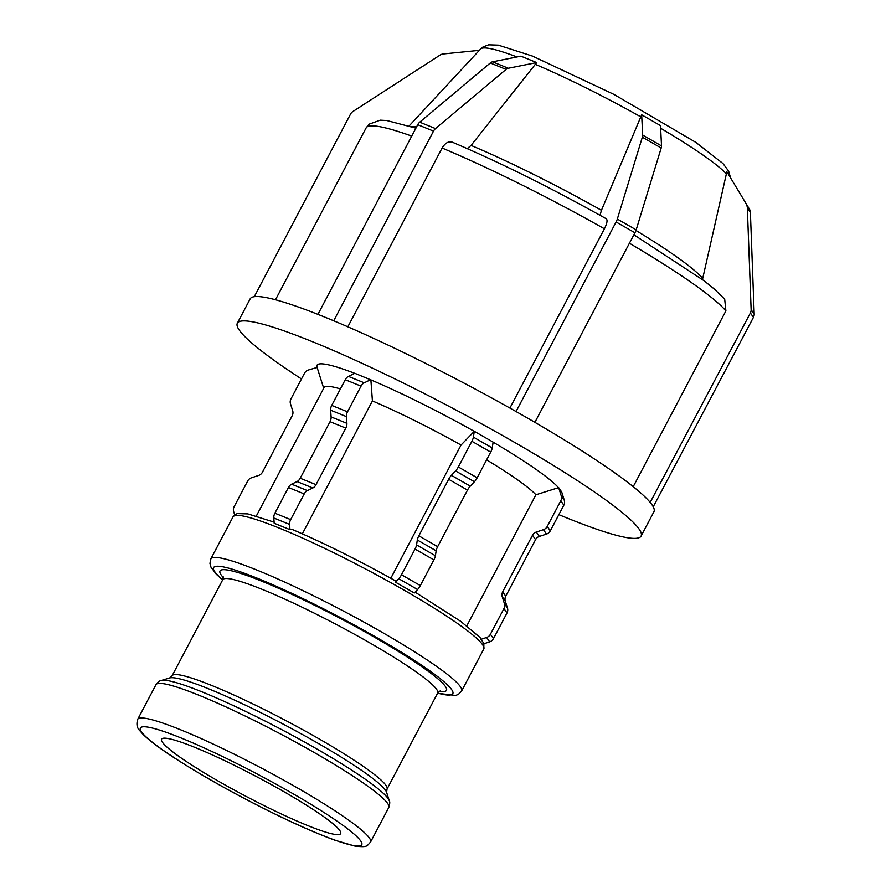 <?xml version="1.0" encoding="UTF-8"?>
<svg xmlns="http://www.w3.org/2000/svg" width="891" height="891" viewBox="0 0 891 891"><rect width="100%" height="100%" fill="white"/><g stroke="black" fill="none" stroke-linecap="round" stroke-linejoin="round"><path stroke-width="1.34" d="M479.358 50.33L443.139 53.972A6.515 6.337 145.2 0 0 440.187 55.008L352.858 111.542A6.515 6.337 145.2 0 0 350.586 114.026L254.28 296.692M234.678 514.831L233.665 511.612A6.515 6.337 145.2 0 1 234.121 506.723L247.665 481.04A6.515 6.337 145.2 0 1 251.485 477.821L258.59 475.46A6.515 6.337 -34.8 0 0 262.399 472.241L292.215 415.685A6.515 6.337 -34.8 0 0 292.682 410.807L290.488 403.823A6.515 6.337 145.2 0 1 290.956 398.934L304.499 373.251A6.515 6.337 145.2 0 1 308.308 370.032L317.118 367.448M726.867 171.718L749.531 209.307L726.867 171.718L702.732 278.382A169.012 18.655 -152.2 0 0 635.974 230.457M702.52 279.585L702.732 278.382M633.223 486.675L725.898 310.903L724.695 299.187L714.459 289.152L704.068 280.754L633.891 234.767M506.077 69.387A6.515 4.332 -67.9 0 1 508.327 68.239L492.545 61.813A6.515 4.332 112.1 0 0 490.295 62.971L506.077 69.387L435.51 128.582L419.728 122.167A6.515 4.332 112.1 0 0 417.723 124.695L433.516 131.111L333.724 320.793A228.219 25.182 27.8 0 1 516.056 411.531L616.104 221.97L634.938 232.774L534.901 422.345A228.219 25.182 27.8 0 1 650.185 502.424L750.389 312.975L753.441 317.363A6.515 6.337 -34.8 0 0 754.187 314.122L751.135 309.723A6.515 6.337 145.2 0 1 750.389 312.975M751.135 309.723L747.337 207.848L750.389 212.236A6.515 6.337 -34.8 0 0 749.531 209.307M746.48 204.908A6.515 6.337 145.2 0 1 747.337 207.848M750.389 212.236L754.187 314.122M753.441 317.363L653.237 506.812A228.219 25.182 27.8 0 1 653.938 511.712L641.097 536.081A228.219 25.182 27.8 0 1 558.846 514.653M653.493 506.946L651.967 504.74A228.219 25.182 27.8 0 1 653.237 506.812M650.185 502.424A228.219 25.182 27.8 0 1 651.967 504.74L650.441 502.546M561.252 495.886L558.668 487.633L561.72 492.032L564.304 500.285L561.252 495.886A6.515 6.337 145.2 0 1 560.784 500.775L563.847 505.175A6.515 6.337 -34.8 0 0 564.304 500.285M563.847 505.175L550.304 530.858L547.241 526.458L560.784 500.775M546.484 534.077L539.378 536.427L536.326 532.038L543.432 529.677L546.484 534.077A6.515 6.337 -34.8 0 0 550.304 530.858M535.569 539.656L505.754 596.202L502.702 591.813L532.517 535.257L535.569 539.656A6.515 6.337 145.2 0 1 539.378 536.427M505.286 601.091L507.48 608.074L504.417 603.675L502.234 596.692L505.286 601.091A6.515 6.337 145.2 0 1 505.754 596.202M507.012 612.963L493.469 638.647L490.418 634.247L503.961 608.564L507.012 612.963A6.515 6.337 -34.8 0 0 507.48 608.074M489.66 641.865L484.069 643.714L481.017 639.315L486.609 637.477L489.66 641.865A6.515 6.337 -34.8 0 0 493.469 638.647M481.017 639.315L480.071 637.488L460.569 621.239L415.117 592.136M490.418 634.247A6.515 6.337 145.2 0 1 486.609 637.477M504.417 603.675A6.515 6.337 145.2 0 1 503.961 608.564M502.702 591.813A6.515 6.337 -34.8 0 0 502.234 596.692M536.326 532.038A6.515 6.337 -34.8 0 0 532.517 535.257M547.241 526.458A6.515 6.337 145.2 0 1 543.432 529.677M466.806 625.861L535.925 494.772L558.668 487.633M641.665 114.805L660.509 125.62L661.523 145.901L642.689 135.087L641.665 114.805L601.447 210.298A169.012 18.655 -152.2 0 0 471.061 145.422L467.263 148.608M600.033 215.288L601.447 210.298M509.908 408.067L604.421 228.798C607.272 222.973 607.785 219.598 605.958 218.696M617.329 219.052L642.344 137.192L661.178 147.995L636.174 229.867L617.329 219.052A6.515 2.005 119.9 0 1 616.104 221.97M642.689 135.087A6.515 2.005 119.9 0 1 642.344 137.192M661.178 147.995A6.515 2.005 -60.1 0 0 661.523 145.901M634.938 232.774A6.515 2.005 -60.1 0 0 636.174 229.867M534.99 422.356L525.567 416.955A228.219 25.182 27.8 0 1 534.901 422.345M516.056 411.531A228.219 25.182 27.8 0 1 525.567 416.955L516.156 411.542M473.399 437.136L474.279 431.3L493.124 442.114L492.233 447.95L473.399 437.136A6.515 2.005 119.9 0 1 471.874 441.29L490.707 452.093A6.515 2.005 -60.1 0 0 492.233 447.95M490.707 452.093L477.164 477.788L458.33 466.973L471.874 441.29M474.413 481.741L470.248 486.141L451.403 475.326L455.579 470.927L474.413 481.741A6.515 2.005 -60.1 0 0 477.164 477.788M467.497 490.095L437.67 546.651L418.837 535.836L448.652 479.28L467.497 490.095A6.515 2.005 119.9 0 1 470.248 486.141M436.156 550.794L435.398 555.739L416.565 544.924L417.311 539.991L436.156 550.794A6.515 2.005 119.9 0 1 437.67 546.651M433.884 559.893L420.34 585.576L401.496 574.762L415.039 549.079L433.884 559.893A6.515 2.005 -60.1 0 0 435.398 555.739M417.589 589.53L414.315 592.983L395.47 582.168L398.745 578.716L417.589 589.53A6.515 2.005 -60.1 0 0 420.34 585.576M395.47 582.168L395.248 580.72C358.561 560.25 324.201 543.154 292.148 529.421L289.965 529.666L274.183 523.251L273.804 517.983L289.586 524.398A6.515 4.332 -67.9 0 1 290.666 519.609L274.885 513.194A6.515 4.332 112.1 0 0 273.804 517.983M401.496 574.762A6.515 2.005 119.9 0 1 398.745 578.716M416.565 544.924A6.515 2.005 119.9 0 1 415.039 549.079M418.837 535.836A6.515 2.005 -60.1 0 0 417.311 539.991M451.403 475.326A6.515 2.005 -60.1 0 0 448.652 479.28M458.33 466.973A6.515 2.005 119.9 0 1 455.579 470.927M390.815 578.248L461.048 445.043L474.279 431.3M492.545 61.813L520.923 56.166L536.705 62.582L471.061 145.422M453.163 142.66C449.209 140.7 445.522 142.482 442.103 148.029L347.835 326.819M301.492 378.965A228.219 25.182 27.8 0 1 237.34 323.199L250.182 298.83A228.219 25.182 27.8 0 1 317.931 314.378L417.723 124.695M348.448 376.403A6.515 4.332 112.1 0 0 345.251 379.722L361.044 386.137A6.515 4.332 -67.9 0 1 364.241 382.818L348.448 376.403L354.83 373.296L370.879 379.9L372.416 400.939A121.488 13.41 27.8 0 1 461.048 445.043M372.416 400.939L302.339 533.843M486.62 459.867A121.488 13.41 27.8 0 1 535.925 494.772M370.879 379.9A138.116 15.247 27.8 0 1 474.135 431.277M493.113 442.17A138.116 15.247 27.8 0 1 558.256 487.433M433.516 131.111A6.515 4.332 -67.9 0 1 435.51 128.582M536.705 62.582L508.327 68.239M419.728 122.167L490.295 62.971M370.623 379.711L364.241 382.818M361.044 386.137L347.501 411.82L331.708 405.405A6.515 4.332 112.1 0 0 330.628 410.194L346.421 416.609A6.515 4.332 -67.9 0 1 347.501 411.82M346.421 416.609L346.9 423.325L331.107 416.91L330.628 410.194M345.819 428.114L316.004 484.659L300.211 478.244L330.038 421.699L345.819 428.114A6.515 4.332 112.1 0 0 346.9 423.325M312.808 487.978L307.406 490.607L291.624 484.192L297.026 481.563L312.808 487.978A6.515 4.332 112.1 0 0 316.004 484.659M274.885 513.194L288.428 487.511L304.21 493.926A6.515 4.332 -67.9 0 1 307.406 490.607M304.21 493.926L290.666 519.609M289.586 524.398L289.965 529.666M291.624 484.192A6.515 4.332 112.1 0 0 288.428 487.511M300.211 478.244A6.515 4.332 -67.9 0 1 297.026 481.563M331.107 416.91A6.515 4.332 -67.9 0 1 330.038 421.699M331.708 405.405L345.251 379.722M333.557 320.693L325.672 317.474A228.219 25.182 27.8 0 1 333.724 320.793M317.931 314.378A228.219 25.182 27.8 0 1 325.672 317.474L317.775 314.267M195.051 747.46A101.24 11.171 27.8 0 1 292.293 796.576A101.24 11.171 27.8 0 1 340.663 833.62A101.24 11.171 27.8 0 1 245.905 796.287A101.24 11.171 27.8 0 1 161.561 739.196A101.24 11.171 27.8 0 1 195.051 747.46M237.34 323.199A228.219 25.182 27.8 0 1 312.819 341.843A228.219 25.182 27.8 0 1 532.038 452.561A228.219 25.182 27.8 0 1 641.097 536.081M323.7 388.253L317.007 367.125A138.116 15.247 27.8 0 1 354.741 373.34M256.318 516.045L324.046 387.596A121.488 13.41 27.8 0 1 340.407 388.91M730.186 176.563L728.649 171.117L722.98 163.532L695.849 142.371L613.944 94.401L532.439 56.066L498.314 45.129L488.647 44.817L483.011 46.967L480.617 48.983A140.978 15.559 27.8 0 1 516.98 56.946M535.123 64.263A140.978 15.559 27.8 0 1 640.885 116.899M660.632 128.248A140.978 15.559 27.8 0 1 726.599 174.157M416.543 126.934A169.012 18.655 -152.2 0 0 411.13 126.567M275.486 299.766L366.101 127.925A205.398 22.665 27.8 0 1 411.72 136.1M442.103 148.029A205.398 22.665 27.8 0 1 604.421 228.798M629.436 243.232A205.398 22.665 27.8 0 1 725.898 310.903M274.094 522.137L247.854 513.907L237.062 513.595L233.041 516.791A141.736 15.637 27.8 0 1 279.919 528.374A141.736 15.637 27.8 0 1 416.064 597.137A141.736 15.637 27.8 0 1 483.791 648.993L483.891 643.124M181.842 738.283A125.085 13.799 27.8 0 1 360.677 840.926A125.085 13.799 27.8 0 1 210.822 780.004A125.085 13.799 27.8 0 1 181.842 738.283M181.252 730.041A131.612 14.523 -152.2 0 0 137.715 719.293C136.256 724.138 136.947 727.936 139.798 730.676L142.961 734.251C148.92 740.176 158.854 747.705 172.754 756.838C192.991 770.08 217.059 784.069 244.958 798.815C280.598 817.493 310.625 831.303 335.038 840.258L355.197 846.172C367.604 847.352 366.513 846.405 370.556 842.051A131.612 14.523 -152.2 0 0 307.662 793.892A131.612 14.523 -152.2 0 0 181.252 730.041M199.484 695.459A131.612 14.523 27.8 0 1 325.894 759.31A131.612 14.523 27.8 0 1 388.788 807.469C389.879 803.882 390.035 801.644 389.267 800.742A129.696 14.312 -152.2 0 0 321.506 751.681A129.696 14.312 -152.2 0 0 202.68 692.14A129.696 14.312 -152.2 0 0 161.226 680.512C160.057 680.39 158.297 681.793 155.958 684.711A131.612 14.523 27.8 0 1 199.484 695.459M161.226 680.512L169.658 677.962A123.392 13.621 27.8 0 1 209.095 689.021A123.392 13.621 27.8 0 1 322.141 745.667A123.392 13.621 27.8 0 1 386.616 792.344L389.267 800.742M386.616 792.344L387.028 789.092A121.488 13.41 -152.2 0 0 328.979 744.642A121.488 13.41 -152.2 0 0 212.292 685.702A121.488 13.41 -152.2 0 0 172.108 675.779L222.739 579.74A121.488 13.41 27.8 0 1 262.923 589.664A121.488 13.41 27.8 0 1 379.611 648.603A121.488 13.41 27.8 0 1 437.67 693.053L440.243 690.848M439.163 691.349A128.003 14.122 -152.2 0 0 400.092 652.49A128.003 14.122 -152.2 0 0 262.333 581.422A128.003 14.122 -152.2 0 0 223.307 577.535M222.705 579.807A135.209 14.924 27.8 0 1 258.345 578.649A135.209 14.924 27.8 0 1 410.784 658.093A135.209 14.924 27.8 0 1 437.637 693.12M437.548 693.287L455.635 695.47L458.431 694.356L461.627 691.037A141.736 15.637 -152.2 0 0 393.889 639.17A141.736 15.637 -152.2 0 0 257.755 570.407A141.736 15.637 -152.2 0 0 210.877 558.835L209.942 563.368L210.967 567.155L216.446 574.383L222.616 579.974M480.617 48.983L409.125 125.932M366.101 127.925L369.019 124.194L380.223 120.174L386.817 120.53L415.897 128.159M606.326 218.818C551.351 187.968 499.996 162.418 452.272 142.17M370.556 842.051L388.788 807.469M137.715 719.293L155.958 684.711M169.658 677.962L172.108 675.779M387.028 789.092L437.67 693.053M223.106 576.366L222.739 579.74M461.627 691.037L483.791 648.993M210.877 558.835L233.041 516.791"/></g></svg>

